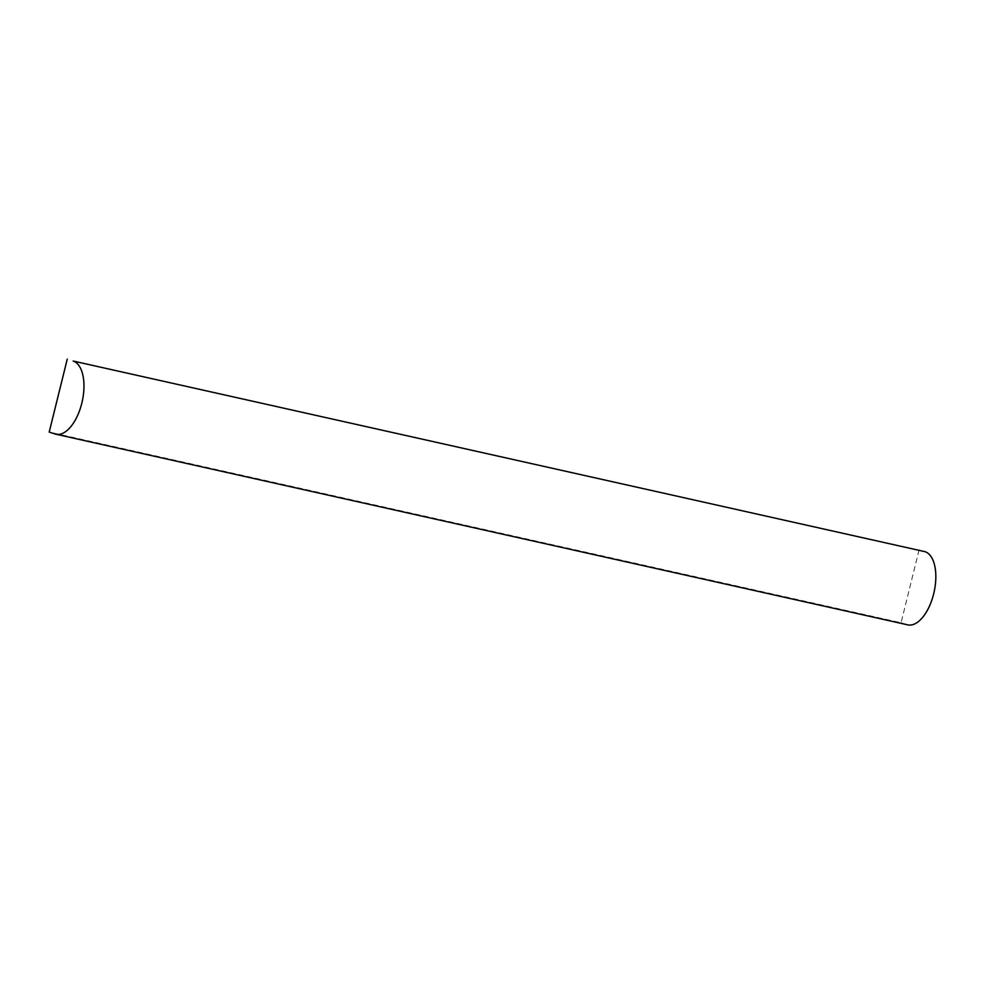 <?xml version="1.0" encoding="UTF-8"?>
<svg xmlns="http://www.w3.org/2000/svg" width="984" height="984" viewBox="0 0 984 984"><rect width="100%" height="100%" fill="white"/><g stroke="black" fill="none" stroke-linecap="round" stroke-linejoin="round"><path stroke-width="0.74" stroke-dasharray="4.92 3.69" d="M919.117 549.785L901.061 622.737L49.2 432.087M901.061 622.737L906.965 624.643A37.613 18.512 -77.4 0 0 907.777 624.865M906.965 624.643L55.092 433.993"/><path stroke-width="1.48" d="M67.256 359.135L49.2 432.087L55.092 433.993A37.613 18.512 -77.4 0 0 55.904 434.215A37.613 18.512 -77.4 0 0 82.004 402.394A37.613 18.512 -77.4 0 0 73.148 361.042L925.009 551.68L73.148 361.042M55.904 434.215L907.777 624.865A37.613 18.512 -77.4 0 0 933.865 593.044A37.613 18.512 -77.4 0 0 925.009 551.68"/></g></svg>
